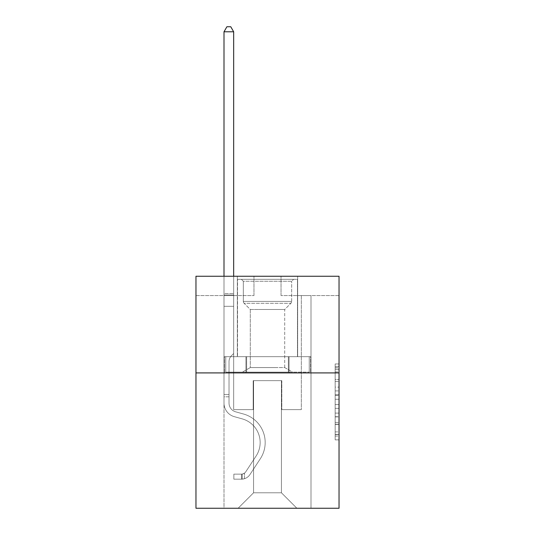 <?xml version="1.0" encoding="UTF-8"?>
<svg xmlns="http://www.w3.org/2000/svg" width="535" height="535" viewBox="0 0 535 535"><rect width="100%" height="100%" fill="white"/><g stroke="black" fill="none" stroke-linecap="round" stroke-linejoin="round"><path stroke-width="0.4" stroke-dasharray="2.67 2.01" d="M335.171 387.106L335.171 399.257L339.036 399.257L339.036 436.072L339.036 367.752L339.036 399.257L335.171 399.257L335.171 366.615L335.171 439.87L335.171 363.954L335.171 434.554L339.036 434.554L335.171 434.554L339.036 434.554L335.171 434.554L335.171 422.409L335.171 439.87L339.036 439.87L339.036 363.954L339.036 434.366L339.036 404.567L335.171 404.567L339.036 404.567L339.036 422.409L339.036 369.27L335.171 369.27L339.036 369.27L339.036 439.87L339.036 367.752L339.036 439.87L335.171 439.87L335.171 363.954L339.036 363.954L339.036 367.752L339.036 363.954L339.036 367.752L339.036 363.954L339.036 366.615L339.036 363.954L335.171 363.954L335.171 369.27L339.036 369.27L335.171 369.27L335.171 387.106L339.036 387.106M297.661 276.241L297.661 356.671L237.339 356.671L297.661 356.671L237.339 356.671L297.661 356.671L297.661 276.241L237.339 276.241L237.339 356.671L237.339 276.241L297.661 276.241M339.036 394.703L339.036 390.904L339.036 394.703L335.171 394.703L335.171 379.422L335.171 424.402L335.171 413.107L339.036 413.107L335.171 413.107L335.171 439.87L339.036 439.87L335.171 439.87L339.036 439.87L335.171 439.87L335.171 363.954L339.036 363.954L335.171 363.954L339.036 363.954L335.171 363.954L335.171 394.703L339.036 394.703M339.036 372.908L339.036 508.25L195.964 508.25L195.964 372.908L339.036 372.908L339.036 276.241L281.036 276.241L339.036 276.241L339.036 295.574L339.036 276.241L195.964 276.241L253.964 276.241L195.964 276.241L195.964 372.908L339.036 372.908L195.964 372.908M223.998 508.25L311.002 508.25L311.002 295.574L301.332 295.574L311.002 295.574L301.332 295.574L311.002 295.574L301.332 295.574L311.002 295.574L301.332 295.574L311.002 295.574L301.332 295.574L311.002 295.574L301.332 295.574L311.002 295.574L301.332 295.574L311.002 295.574L301.332 295.574L311.002 295.574L301.332 295.574L311.002 295.574L301.332 295.574L311.002 295.574L301.332 295.574L311.002 295.574L301.332 295.574L311.002 295.574L311.002 508.25L311.002 295.574L311.002 508.25L311.002 295.574L311.002 508.25L311.002 295.574L311.002 508.25L311.002 295.574L311.002 508.25L311.002 295.574L311.002 508.25L311.002 295.574L311.002 508.25L311.002 295.574L311.002 508.25L311.002 295.574L311.002 508.25L311.002 295.574L311.002 508.25L311.002 295.574L311.002 508.25L311.002 295.574L311.002 508.25L223.998 508.25L238.115 508.25L223.998 508.25L238.115 508.25L223.998 508.25L238.115 508.25L223.998 508.25L238.115 508.25L223.998 508.25L238.115 508.25L223.998 508.25L238.115 508.25L223.998 508.25L238.115 508.25L223.998 508.25L238.115 508.25L223.998 508.25L238.115 508.25L223.998 508.25L238.115 508.25L223.998 508.25L238.115 508.25L223.998 508.25L223.998 295.574L233.668 295.574L223.998 295.574L233.668 295.574L223.998 295.574L233.668 295.574L223.998 295.574L233.668 295.574L223.998 295.574L233.668 295.574L223.998 295.574L233.668 295.574L223.998 295.574L233.668 295.574L223.998 295.574L233.668 295.574L223.998 295.574L233.668 295.574L223.998 295.574L233.668 295.574L223.998 295.574L233.668 295.574L223.998 295.574L233.668 295.574L223.998 295.574L223.998 508.25M339.036 295.574L281.036 295.574L339.036 295.574M195.964 295.574L253.964 295.574L195.964 295.574L195.964 276.241L195.964 295.574M253.577 492.782L253.577 380.646L253.577 492.782L253.577 380.646L281.423 380.646L281.423 492.782L253.577 492.782L238.115 508.25L253.577 492.782L253.577 380.646L253.577 492.782L253.577 380.646L253.195 380.646L253.195 409.643L233.668 409.643L233.668 295.574L233.668 409.643L233.668 295.574L233.668 409.643L233.668 295.574L233.668 409.643L233.668 295.574L233.668 409.643L233.668 295.574L233.668 409.643L233.668 295.574L233.668 409.643L233.668 295.574L233.668 409.643L233.668 295.574L233.668 409.643L233.668 295.574L233.668 409.643L233.668 295.574L233.668 409.643L233.668 295.574L233.668 409.643L233.668 295.574L233.668 409.643L253.195 409.643L233.668 409.643L253.195 409.643L233.668 409.643L253.195 409.643L233.668 409.643L253.195 409.643L233.668 409.643L253.195 409.643L233.668 409.643L253.195 409.643L233.668 409.643L253.195 409.643L233.668 409.643L253.195 409.643L233.668 409.643L253.195 409.643L233.668 409.643L253.195 409.643L233.668 409.643L253.195 409.643L233.668 409.643L253.195 409.643L253.195 380.646L253.195 409.643L253.195 380.646L253.195 409.643L253.195 380.646L253.195 409.643L253.195 380.646L253.195 409.643L253.195 380.646L253.195 409.643L253.195 380.646L253.195 409.643L253.195 380.646L253.195 409.643L253.195 380.646L253.195 409.643L253.195 380.646L253.195 409.643L253.195 380.646L253.195 409.643L253.195 380.646L253.195 409.643L253.195 380.646L253.577 380.646L253.195 380.646L253.577 380.646L253.195 380.646L253.577 380.646L253.195 380.646L253.577 380.646L253.195 380.646L253.577 380.646L253.195 380.646L253.577 380.646L253.195 380.646L253.577 380.646L253.195 380.646L253.577 380.646L253.195 380.646L253.577 380.646L253.195 380.646L253.577 380.646L253.195 380.646L253.577 380.646L253.195 380.646L253.577 380.646L253.577 492.782L238.115 508.25L253.577 492.782L253.577 380.646L253.577 492.782L238.115 508.25L253.577 492.782L253.577 380.646L253.577 492.782L238.115 508.25L253.577 492.782L253.577 380.646L253.577 492.782L238.115 508.25L253.577 492.782L253.577 380.646L253.577 492.782L238.115 508.25L253.577 492.782L253.577 380.646L253.577 492.782L238.115 508.25L253.577 492.782L253.577 380.646L253.577 492.782L238.115 508.25L253.577 492.782L253.577 380.646L253.577 492.782L238.115 508.25L253.577 492.782L253.577 380.646L253.577 492.782L238.115 508.25L253.577 492.782L253.577 380.646L253.577 492.782L238.115 508.25L253.577 492.782L238.115 508.25L253.577 492.782L281.423 492.782L281.423 380.646L281.423 492.782L296.885 508.25L281.423 492.782L281.423 380.646L281.423 492.782L296.885 508.25L281.423 492.782L281.423 380.646L281.423 492.782L296.885 508.25L281.423 492.782L281.423 380.646L281.423 492.782L296.885 508.25L281.423 492.782L281.423 380.646L281.423 492.782L296.885 508.25L281.423 492.782L281.423 380.646L281.423 492.782L296.885 508.25L281.423 492.782L281.423 380.646L281.423 492.782L296.885 508.25L281.423 492.782L281.423 380.646L281.423 492.782L296.885 508.25L281.423 492.782L281.423 380.646L281.423 492.782L296.885 508.25L281.423 492.782L281.423 380.646L281.423 492.782L296.885 508.25L281.423 492.782L281.423 380.646L281.423 492.782L296.885 508.25L281.423 492.782L281.423 380.646L281.423 492.782L296.885 508.25L281.423 492.782L281.423 380.646L253.577 380.646L253.577 492.782L238.115 508.25L253.577 492.782M281.805 380.646L281.423 380.646L281.805 380.646L281.423 380.646L281.805 380.646L281.423 380.646L281.805 380.646L281.423 380.646L281.805 380.646L281.423 380.646L281.805 380.646L281.423 380.646L281.805 380.646L281.423 380.646L281.805 380.646L281.423 380.646L281.805 380.646L281.423 380.646L281.805 380.646L281.423 380.646L281.805 380.646L281.423 380.646L281.805 380.646L281.423 380.646L281.805 380.646L281.805 409.643L281.805 380.646M296.885 508.25L281.423 492.782L296.885 508.25M281.036 295.574L281.036 276.241L281.036 295.574M253.964 295.574L253.964 276.241L253.964 295.574M301.332 295.574L301.332 409.643L281.805 409.643L301.332 409.643L281.805 409.643L301.332 409.643L281.805 409.643L301.332 409.643L281.805 409.643L301.332 409.643L281.805 409.643L301.332 409.643L281.805 409.643L301.332 409.643L281.805 409.643L301.332 409.643L281.805 409.643L301.332 409.643L281.805 409.643L301.332 409.643L281.805 409.643L301.332 409.643L281.805 409.643L301.332 409.643L281.805 409.643L301.332 409.643L301.332 295.574M310.588 372.908L224.412 372.908L310.588 372.908L310.588 356.671L224.412 356.671L289.047 356.671L289.047 372.908L289.047 356.671L245.953 356.671L245.953 372.908L245.953 356.671L224.412 356.671L224.412 372.908L224.412 356.671L310.588 356.671L310.588 372.908M245.953 356.671L245.953 372.908L245.953 356.671M289.047 356.671L289.047 372.908L289.047 356.671M335.171 399.257L339.036 399.257L335.171 399.257M335.171 366.615L335.171 363.954L335.171 366.615L339.036 366.615L335.171 366.615M335.171 424.208L335.171 408.365L335.171 424.208L339.036 424.208L335.171 424.208M335.171 408.365L335.171 404.567L339.036 404.567L335.171 404.567L335.171 408.365L339.036 408.365L335.171 408.365M335.171 379.422L335.171 369.27L335.171 379.422L339.036 379.422L335.171 379.422M335.171 363.954L339.036 363.954L335.171 363.954L335.171 367.752L335.171 363.954L339.036 363.954M335.171 439.87L339.036 439.87L335.171 439.87L335.171 436.072L335.171 439.87M223.998 396.809L223.998 31.779L223.998 306.321L223.998 31.779L233.668 31.779L233.668 293.561L233.668 31.779L223.998 31.779L226.9 26.75L230.766 26.75L226.9 26.75L223.998 31.779L223.998 306.321L223.998 31.779L233.668 31.779L230.766 26.75L233.668 31.779L233.668 306.321L223.998 306.321L223.998 31.779L226.9 26.75L230.766 26.75L226.9 26.75L223.998 31.779L223.998 306.321L223.998 31.779L233.668 31.779L223.998 31.779L226.9 26.75L230.766 26.75L233.668 31.779L230.766 26.75L226.9 26.75L223.998 31.779L223.998 306.321L223.998 31.779L233.668 31.779L233.668 293.561L233.668 31.779L223.998 31.779L226.9 26.75L230.766 26.75L233.668 31.779L230.766 26.75L226.9 26.75L223.998 31.779L223.998 306.321L223.998 31.779L233.668 31.779L233.668 295.006L233.668 31.779L223.998 31.779L226.9 26.75L230.766 26.75L233.668 31.779L230.766 26.75L226.9 26.75L223.998 31.779L223.998 306.321L223.998 31.779L233.668 31.779L233.668 353.501L231.488 355.681A8.399 8.399 0 0 0 229.027 361.62A8.399 8.399 0 0 1 231.488 355.681L233.668 353.501L233.668 306.321L223.998 306.321L223.998 403.076A14.117 14.117 0 0 0 234.323 416.671A14.117 14.117 0 0 1 223.998 403.076L223.998 306.321L233.668 306.321L233.668 31.779L223.998 31.779L226.9 26.75L230.766 26.75L233.668 31.779L230.766 26.75L226.9 26.75L223.998 31.779L223.998 306.321L233.668 306.321L233.668 353.501L231.488 355.681A8.399 8.399 0 0 0 229.027 361.62A8.399 8.399 0 0 1 231.488 355.681L233.668 353.501L233.668 295.006L233.668 306.321L223.998 306.321L223.998 403.076A14.117 14.117 0 0 0 234.323 416.671A14.117 14.117 0 0 1 223.998 403.076L223.998 306.321L233.668 306.321L233.668 353.501L231.488 355.681A8.399 8.399 0 0 0 229.027 361.62A8.399 8.399 0 0 1 231.488 355.681L233.668 353.501L233.668 293.561L233.668 306.321L223.998 306.321L223.998 403.076A14.117 14.117 0 0 0 234.323 416.671A14.117 14.117 0 0 1 223.998 403.076L223.998 306.321L233.668 306.321L233.668 353.501L231.488 355.681A8.399 8.399 0 0 0 229.027 361.62A8.399 8.399 0 0 1 231.488 355.681L233.668 353.501L233.668 31.779L233.668 306.321L223.998 306.321L223.998 403.076A14.117 14.117 0 0 0 234.323 416.671L242.188 418.865L234.323 416.671A14.117 14.117 0 0 1 223.998 403.076L223.998 306.321L233.668 306.321L233.668 353.501L231.488 355.681A8.399 8.399 0 0 0 229.027 361.62A8.399 8.399 0 0 1 231.488 355.681L233.668 353.501L233.668 31.779L223.998 31.779L233.668 31.779L230.766 26.75L233.668 31.779L233.668 306.321L223.998 306.321L223.998 403.076A14.117 14.117 0 0 0 234.323 416.671A14.117 14.117 0 0 1 223.998 403.076L223.998 306.321L233.668 306.321L233.668 353.501L231.488 355.681A8.399 8.399 0 0 0 229.027 361.62A8.399 8.399 0 0 1 231.488 355.681L233.668 353.501L233.668 31.779L223.998 31.779L226.9 26.75L230.766 26.75L226.9 26.75L223.998 31.779L223.998 293.561L223.998 31.779L233.668 31.779L230.766 26.75L233.668 31.779L233.668 306.321L223.998 306.321L223.998 403.076A14.117 14.117 0 0 0 234.323 416.671A14.117 14.117 0 0 1 223.998 403.076L223.998 306.321L233.668 306.321L233.668 353.501L231.488 355.681A8.399 8.399 0 0 0 229.027 361.62A8.399 8.399 0 0 1 231.488 355.681L233.668 353.501L233.668 31.779L223.998 31.779L226.9 26.75L230.766 26.75L226.9 26.75L223.998 31.779L223.998 295.006L223.998 31.779L233.668 31.779L230.766 26.75L233.668 31.779L233.668 306.321L223.998 306.321L223.998 403.076A14.117 14.117 0 0 0 234.323 416.671L242.188 418.865L234.323 416.671A14.117 14.117 0 0 1 223.998 403.076L223.998 306.321L233.668 306.321L233.668 353.501L231.488 355.681A8.399 8.399 0 0 0 229.027 361.62A8.399 8.399 0 0 1 231.488 355.681L233.668 353.501L233.668 31.779L223.998 31.779L226.9 26.75L230.766 26.75L226.9 26.75L223.998 31.779L223.998 403.076A14.117 14.117 0 0 0 234.323 416.671A14.117 14.117 0 0 1 223.998 403.076L223.998 306.321L233.668 306.321L233.668 353.501L231.488 355.681A8.399 8.399 0 0 0 229.027 361.62A8.399 8.399 0 0 1 231.488 355.681L233.668 353.501L233.668 306.321L223.998 306.321L223.998 403.076A14.117 14.117 0 0 0 234.323 416.671A14.117 14.117 0 0 1 223.998 403.076L223.998 306.321L233.668 306.321L233.668 295.006L233.668 353.501L231.488 355.681A8.399 8.399 0 0 0 229.027 361.62A8.399 8.399 0 0 1 231.488 355.681L233.668 353.501L233.668 306.321L223.998 306.321L223.998 403.076A14.117 14.117 0 0 0 234.323 416.671L242.188 418.865A24.556 24.556 0 0 1 256.131 455.987A24.556 24.556 0 0 0 242.188 418.865L234.323 416.671A14.117 14.117 0 0 1 223.998 403.076L223.998 306.321L233.668 306.321L233.668 293.561L233.668 353.501L231.488 355.681A8.399 8.399 0 0 0 229.027 361.62A8.399 8.399 0 0 1 231.488 355.681L233.668 353.501L233.668 306.321L223.998 306.321L223.998 403.076A14.117 14.117 0 0 0 234.323 416.671A14.117 14.117 0 0 1 223.998 403.076L223.998 306.321L233.668 306.321L233.668 31.779L230.766 26.75L233.668 31.779L233.668 353.501L231.488 355.681A8.399 8.399 0 0 0 229.027 361.62A8.399 8.399 0 0 1 231.488 355.681L233.668 353.501L233.668 306.321L223.998 306.321L223.998 403.076L223.998 396.809L229.027 396.809L229.027 394.489L223.998 394.489L229.027 394.489L229.027 403.076L229.027 361.62L229.027 403.076A9.088 9.088 0 0 0 235.674 411.83A9.088 9.088 0 0 1 229.027 403.076L229.027 361.62L229.027 403.076L229.027 394.489L223.998 394.489L229.027 394.489L229.027 403.076A9.088 9.088 0 0 0 235.674 411.83A9.088 9.088 0 0 1 229.027 403.076L229.027 361.62L229.027 403.076A9.088 9.088 0 0 0 235.674 411.83A9.088 9.088 0 0 1 229.027 403.076L229.027 361.62L229.027 403.076L229.027 394.489L223.998 394.489L229.027 394.489L229.027 403.076A9.088 9.088 0 0 0 235.674 411.83L243.539 414.023L235.674 411.83A9.088 9.088 0 0 1 229.027 403.076L229.027 361.62L229.027 403.076A9.088 9.088 0 0 0 235.674 411.83A9.088 9.088 0 0 1 229.027 403.076L229.027 361.62L229.027 403.076L229.027 394.489L223.998 394.489L229.027 394.489L229.027 403.076A9.088 9.088 0 0 0 235.674 411.83A9.088 9.088 0 0 1 229.027 403.076L229.027 361.62L229.027 403.076A9.088 9.088 0 0 0 235.674 411.83L243.539 414.023L235.674 411.83A9.088 9.088 0 0 1 229.027 403.076L229.027 361.62L229.027 403.076L229.027 394.489L223.998 394.489L229.027 394.489L229.027 403.076A9.088 9.088 0 0 0 235.674 411.83A9.088 9.088 0 0 1 229.027 403.076L229.027 361.62L229.027 403.076A9.088 9.088 0 0 0 235.674 411.83A9.088 9.088 0 0 1 229.027 403.076L229.027 361.62L229.027 403.076L229.027 394.489L223.998 394.489L229.027 394.489L229.027 403.076A9.088 9.088 0 0 0 235.674 411.83L243.539 414.023L235.674 411.83A9.088 9.088 0 0 1 229.027 403.076L229.027 361.62L229.027 403.076A9.088 9.088 0 0 0 235.674 411.83A9.088 9.088 0 0 1 229.027 403.076L229.027 361.62L229.027 403.076L229.027 396.809L223.998 396.809M241.593 479.173A10.245 10.245 0 0 0 249.965 474.545L260.331 458.742A29.579 29.579 0 0 0 243.539 414.023A29.579 29.579 0 0 1 260.331 458.742A29.579 29.579 0 0 0 243.539 414.023L235.674 411.83A9.088 9.088 0 0 1 229.027 403.076A9.088 9.088 0 0 0 235.674 411.83L243.539 414.023L235.674 411.83A9.088 9.088 0 0 1 229.027 403.076A9.088 9.088 0 0 0 235.674 411.83A9.088 9.088 0 0 1 229.027 403.076A9.088 9.088 0 0 0 235.674 411.83L243.539 414.023L235.674 411.83A9.088 9.088 0 0 1 229.027 403.076A9.088 9.088 0 0 0 235.674 411.83L243.539 414.023A29.579 29.579 0 0 1 260.331 458.742A29.579 29.579 0 0 0 243.539 414.023L235.674 411.83A9.088 9.088 0 0 1 229.027 403.076A9.088 9.088 0 0 0 235.674 411.83A9.088 9.088 0 0 1 229.027 403.076A9.088 9.088 0 0 0 235.674 411.83L243.539 414.023L235.674 411.83A9.088 9.088 0 0 1 229.027 403.076A9.088 9.088 0 0 0 235.674 411.83L243.539 414.023L235.674 411.83A9.088 9.088 0 0 1 229.027 403.076A9.088 9.088 0 0 0 235.674 411.83A9.088 9.088 0 0 1 229.027 403.076A9.088 9.088 0 0 0 235.674 411.83L243.539 414.023A29.579 29.579 0 0 1 260.331 458.742L249.965 474.545L260.331 458.742A29.579 29.579 0 0 0 243.539 414.023L235.674 411.83A9.088 9.088 0 0 1 229.027 403.076A9.088 9.088 0 0 0 235.674 411.83L243.539 414.023L235.674 411.83A9.088 9.088 0 0 1 229.027 403.076A9.088 9.088 0 0 0 235.674 411.83A9.088 9.088 0 0 1 229.027 403.076A9.088 9.088 0 0 0 235.674 411.83L243.539 414.023L235.674 411.83A9.088 9.088 0 0 1 229.027 403.076A9.088 9.088 0 0 0 235.674 411.83L243.539 414.023A29.579 29.579 0 0 1 260.331 458.742A29.579 29.579 0 0 0 243.539 414.023L235.674 411.83L243.539 414.023A29.579 29.579 0 0 1 260.331 458.742A29.579 29.579 0 0 0 243.539 414.023L235.674 411.83L243.539 414.023A29.579 29.579 0 0 1 260.331 458.742L249.965 474.545L260.331 458.742A29.579 29.579 0 0 0 243.539 414.023L235.674 411.83L243.539 414.023A29.579 29.579 0 0 1 260.331 458.742A29.579 29.579 0 0 0 243.539 414.023L235.674 411.83L243.539 414.023A29.579 29.579 0 0 1 260.331 458.742A29.579 29.579 0 0 0 243.539 414.023L235.674 411.83L243.539 414.023A29.579 29.579 0 0 1 260.331 458.742L249.965 474.545A10.245 10.245 0 0 1 244.495 478.691A10.245 10.245 0 0 0 249.965 474.545L260.331 458.742A29.579 29.579 0 0 0 243.539 414.023L235.674 411.83L243.539 414.023A29.579 29.579 0 0 1 260.331 458.742A29.579 29.579 0 0 0 243.539 414.023L235.674 411.83L243.539 414.023A29.579 29.579 0 0 1 260.331 458.742A29.579 29.579 0 0 0 243.539 414.023L235.674 411.83L243.539 414.023A29.579 29.579 0 0 1 260.331 458.742L249.965 474.545L260.331 458.742A29.579 29.579 0 0 0 243.539 414.023A29.579 29.579 0 0 1 260.331 458.742A29.579 29.579 0 0 0 243.539 414.023A29.579 29.579 0 0 1 260.331 458.742L249.965 474.545L260.331 458.742A29.579 29.579 0 0 0 243.539 414.023A29.579 29.579 0 0 1 260.331 458.742L249.965 474.545A10.245 10.245 0 0 1 244.495 478.691C241.512 479.327 241.512 479.327 244.495 478.691C241.512 479.327 241.512 479.327 244.495 478.691A10.245 10.245 0 0 0 249.965 474.545L260.331 458.742A29.579 29.579 0 0 0 243.539 414.023A29.579 29.579 0 0 1 260.331 458.742A29.579 29.579 0 0 0 243.539 414.023A29.579 29.579 0 0 1 260.331 458.742L249.965 474.545L260.331 458.742A29.579 29.579 0 0 0 243.539 414.023A29.579 29.579 0 0 1 260.331 458.742L249.965 474.545L260.331 458.742A29.579 29.579 0 0 0 243.539 414.023A29.579 29.579 0 0 1 260.331 458.742A29.579 29.579 0 0 0 243.539 414.023A29.579 29.579 0 0 1 260.331 458.742L249.965 474.545A10.245 10.245 0 0 1 244.495 478.691C241.512 479.327 241.512 479.327 244.495 478.691C241.512 479.327 241.512 479.327 244.495 478.691A10.245 10.245 0 0 0 249.965 474.545L260.331 458.742A29.579 29.579 0 0 0 243.539 414.023A29.579 29.579 0 0 1 260.331 458.742L249.965 474.545L260.331 458.742A29.579 29.579 0 0 0 243.539 414.023A29.579 29.579 0 0 1 260.331 458.742A29.579 29.579 0 0 0 243.539 414.023A29.579 29.579 0 0 1 260.331 458.742L249.965 474.545L260.331 458.742A29.579 29.579 0 0 0 243.539 414.023A29.579 29.579 0 0 1 260.331 458.742L249.965 474.545A10.245 10.245 0 0 1 244.495 478.691C241.512 479.327 241.512 479.327 244.495 478.691C241.512 479.327 241.512 479.327 244.495 478.691A10.245 10.245 0 0 0 249.965 474.545L260.331 458.742L249.965 474.545A10.245 10.245 0 0 1 244.495 478.691C241.512 479.327 241.512 479.327 244.495 478.691C241.512 479.327 241.512 479.327 244.495 478.691A10.245 10.245 0 0 0 249.965 474.545L260.331 458.742L249.965 474.545A10.245 10.245 0 0 1 244.495 478.691C241.512 479.327 241.512 479.327 244.495 478.691C241.512 479.327 241.512 479.327 244.495 478.691A10.245 10.245 0 0 0 249.965 474.545L260.331 458.742L249.965 474.545A10.245 10.245 0 0 1 244.495 478.691C241.512 479.327 241.512 479.327 244.495 478.691C241.512 479.327 241.512 479.327 244.495 478.691A10.245 10.245 0 0 0 249.965 474.545L260.331 458.742L249.965 474.545A10.245 10.245 0 0 1 244.495 478.691C241.512 479.327 241.512 479.327 244.495 478.691C241.512 479.327 241.512 479.327 244.495 478.691A10.245 10.245 0 0 0 249.965 474.545L260.331 458.742L249.965 474.545A10.245 10.245 0 0 1 244.495 478.691C241.512 479.327 241.512 479.327 244.495 478.691C241.512 479.327 241.512 479.327 244.495 478.691A10.245 10.245 0 0 0 249.965 474.545L260.331 458.742L249.965 474.545A10.245 10.245 0 0 1 244.495 478.691C241.512 479.327 241.512 479.327 244.495 478.691C241.512 479.327 241.512 479.327 244.495 478.691A10.245 10.245 0 0 0 249.965 474.545L260.331 458.742L249.965 474.545A10.245 10.245 0 0 1 244.495 478.691C241.512 479.327 241.512 479.327 244.495 478.691C241.512 479.327 241.512 479.327 244.495 478.691A10.245 10.245 0 0 0 249.965 474.545L260.331 458.742L249.965 474.545A10.245 10.245 0 0 1 244.495 478.691C241.512 479.327 241.512 479.327 244.495 478.691C241.512 479.327 241.512 479.327 244.495 478.691A10.245 10.245 0 0 0 249.965 474.545A10.245 10.245 0 0 1 241.593 479.173L241.593 474.144A5.223 5.223 0 0 0 245.766 471.79L256.131 455.987A24.556 24.556 0 0 0 242.188 418.865L234.323 416.671A14.117 14.117 0 0 1 223.998 403.076A14.117 14.117 0 0 0 234.323 416.671L242.188 418.865L234.323 416.671A14.117 14.117 0 0 1 223.998 403.076A14.117 14.117 0 0 0 234.323 416.671A14.117 14.117 0 0 1 223.998 403.076A14.117 14.117 0 0 0 234.323 416.671L242.188 418.865A24.556 24.556 0 0 1 256.131 455.987A24.556 24.556 0 0 0 242.188 418.865L234.323 416.671A14.117 14.117 0 0 1 223.998 403.076A14.117 14.117 0 0 0 234.323 416.671L242.188 418.865L234.323 416.671A14.117 14.117 0 0 1 223.998 403.076A14.117 14.117 0 0 0 234.323 416.671A14.117 14.117 0 0 1 223.998 403.076A14.117 14.117 0 0 0 234.323 416.671L242.188 418.865L234.323 416.671A14.117 14.117 0 0 1 223.998 403.076A14.117 14.117 0 0 0 234.323 416.671L242.188 418.865A24.556 24.556 0 0 1 256.131 455.987L245.766 471.79L256.131 455.987A24.556 24.556 0 0 0 242.188 418.865L234.323 416.671A14.117 14.117 0 0 1 223.998 403.076A14.117 14.117 0 0 0 234.323 416.671A14.117 14.117 0 0 1 223.998 403.076A14.117 14.117 0 0 0 234.323 416.671L242.188 418.865L234.323 416.671A14.117 14.117 0 0 1 223.998 403.076A14.117 14.117 0 0 0 234.323 416.671L242.188 418.865L234.323 416.671A14.117 14.117 0 0 1 223.998 403.076A14.117 14.117 0 0 0 234.323 416.671A14.117 14.117 0 0 1 223.998 403.076A14.117 14.117 0 0 0 234.323 416.671L242.188 418.865A24.556 24.556 0 0 1 256.131 455.987A24.556 24.556 0 0 0 242.188 418.865L234.323 416.671A14.117 14.117 0 0 1 223.998 403.076A14.117 14.117 0 0 0 234.323 416.671L242.188 418.865A24.556 24.556 0 0 1 256.131 455.987A24.556 24.556 0 0 0 242.188 418.865L234.323 416.671L242.188 418.865A24.556 24.556 0 0 1 256.131 455.987L245.766 471.79L256.131 455.987A24.556 24.556 0 0 0 242.188 418.865L234.323 416.671L242.188 418.865A24.556 24.556 0 0 1 256.131 455.987A24.556 24.556 0 0 0 242.188 418.865L234.323 416.671L242.188 418.865A24.556 24.556 0 0 1 256.131 455.987A24.556 24.556 0 0 0 242.188 418.865L234.323 416.671L242.188 418.865A24.556 24.556 0 0 1 256.131 455.987L245.766 471.79A5.223 5.223 0 0 1 244.495 473.127C241.566 474.478 241.566 474.478 244.495 473.127C241.566 474.478 241.566 474.478 244.495 473.127A5.223 5.223 0 0 0 245.766 471.79L256.131 455.987A24.556 24.556 0 0 0 242.188 418.865L234.323 416.671L242.188 418.865A24.556 24.556 0 0 1 256.131 455.987A24.556 24.556 0 0 0 242.188 418.865L234.323 416.671L242.188 418.865A24.556 24.556 0 0 1 256.131 455.987A24.556 24.556 0 0 0 242.188 418.865L234.323 416.671L242.188 418.865A24.556 24.556 0 0 1 256.131 455.987L245.766 471.79L256.131 455.987A24.556 24.556 0 0 0 242.188 418.865A24.556 24.556 0 0 1 256.131 455.987A24.556 24.556 0 0 0 242.188 418.865A24.556 24.556 0 0 1 256.131 455.987L245.766 471.79L256.131 455.987A24.556 24.556 0 0 0 242.188 418.865A24.556 24.556 0 0 1 256.131 455.987L245.766 471.79A5.223 5.223 0 0 1 244.495 473.127C241.566 474.478 241.566 474.478 244.495 473.127C241.566 474.478 241.566 474.478 244.495 473.127A5.223 5.223 0 0 0 245.766 471.79L256.131 455.987A24.556 24.556 0 0 0 242.188 418.865A24.556 24.556 0 0 1 256.131 455.987A24.556 24.556 0 0 0 242.188 418.865A24.556 24.556 0 0 1 256.131 455.987L245.766 471.79L256.131 455.987A24.556 24.556 0 0 0 242.188 418.865A24.556 24.556 0 0 1 256.131 455.987L245.766 471.79L256.131 455.987A24.556 24.556 0 0 0 242.188 418.865A24.556 24.556 0 0 1 256.131 455.987A24.556 24.556 0 0 0 242.188 418.865A24.556 24.556 0 0 1 256.131 455.987L245.766 471.79A5.223 5.223 0 0 1 244.495 473.127C241.566 474.478 241.566 474.478 244.495 473.127C241.566 474.478 241.566 474.478 244.495 473.127A5.223 5.223 0 0 0 245.766 471.79L256.131 455.987A24.556 24.556 0 0 0 242.188 418.865A24.556 24.556 0 0 1 256.131 455.987L245.766 471.79L256.131 455.987A24.556 24.556 0 0 0 242.188 418.865A24.556 24.556 0 0 1 256.131 455.987A24.556 24.556 0 0 0 242.188 418.865A24.556 24.556 0 0 1 256.131 455.987L245.766 471.79L256.131 455.987A24.556 24.556 0 0 0 242.188 418.865A24.556 24.556 0 0 1 256.131 455.987L245.766 471.79A5.223 5.223 0 0 1 244.495 473.127C241.566 474.478 241.566 474.478 244.495 473.127C241.566 474.478 241.566 474.478 244.495 473.127A5.223 5.223 0 0 0 245.766 471.79L256.131 455.987L245.766 471.79A5.223 5.223 0 0 1 244.495 473.127C241.566 474.478 241.566 474.478 244.495 473.127C241.566 474.478 241.566 474.478 244.495 473.127A5.223 5.223 0 0 0 245.766 471.79L256.131 455.987L245.766 471.79A5.223 5.223 0 0 1 244.495 473.127C241.566 474.478 241.566 474.478 244.495 473.127C241.566 474.478 241.566 474.478 244.495 473.127A5.223 5.223 0 0 0 245.766 471.79L256.131 455.987L245.766 471.79A5.223 5.223 0 0 1 244.495 473.127C241.566 474.478 241.566 474.478 244.495 473.127C241.566 474.478 241.566 474.478 244.495 473.127A5.223 5.223 0 0 0 245.766 471.79L256.131 455.987L245.766 471.79A5.223 5.223 0 0 1 244.495 473.127C241.566 474.478 241.566 474.478 244.495 473.127C241.566 474.478 241.566 474.478 244.495 473.127A5.223 5.223 0 0 0 245.766 471.79L256.131 455.987L245.766 471.79A5.223 5.223 0 0 1 244.495 473.127C241.566 474.478 241.566 474.478 244.495 473.127C241.566 474.478 241.566 474.478 244.495 473.127A5.223 5.223 0 0 0 245.766 471.79L256.131 455.987L245.766 471.79A5.223 5.223 0 0 1 244.495 473.127C241.566 474.478 241.566 474.478 244.495 473.127C241.566 474.478 241.566 474.478 244.495 473.127A5.223 5.223 0 0 0 245.766 471.79L256.131 455.987L245.766 471.79A5.223 5.223 0 0 1 244.495 473.127C241.566 474.478 241.566 474.478 244.495 473.127C241.566 474.478 241.566 474.478 244.495 473.127A5.223 5.223 0 0 0 245.766 471.79L256.131 455.987L245.766 471.79A5.223 5.223 0 0 1 244.495 473.127C241.566 474.478 241.566 474.478 244.495 473.127C241.566 474.478 241.566 474.478 244.495 473.127A5.223 5.223 0 0 0 245.766 471.79A5.223 5.223 0 0 1 241.593 474.144L241.593 479.173L233.855 479.173L241.593 479.173A10.245 10.245 0 0 0 249.965 474.545A10.245 10.245 0 0 1 241.593 479.173L241.593 474.144L233.855 474.144L241.593 474.144A5.223 5.223 0 0 0 245.766 471.79A5.223 5.223 0 0 1 241.593 474.144L241.593 479.173L233.855 479.173L233.855 474.144L233.855 479.173L241.593 479.173A10.245 10.245 0 0 0 249.965 474.545A10.245 10.245 0 0 1 241.593 479.173L241.593 474.144L233.855 474.144L241.593 474.144A5.223 5.223 0 0 0 245.766 471.79A5.223 5.223 0 0 1 241.593 474.144L241.593 479.173L233.855 479.173L233.855 474.144L233.855 479.173L241.593 479.173A10.245 10.245 0 0 0 249.965 474.545A10.245 10.245 0 0 1 241.593 479.173L241.593 474.144L233.855 474.144L241.593 474.144A5.223 5.223 0 0 0 245.766 471.79A5.223 5.223 0 0 1 241.593 474.144L241.593 479.173L233.855 479.173L233.855 474.144L233.855 479.173L241.593 479.173A10.245 10.245 0 0 0 249.965 474.545A10.245 10.245 0 0 1 241.593 479.173L241.593 474.144L233.855 474.144L241.593 474.144A5.223 5.223 0 0 0 245.766 471.79A5.223 5.223 0 0 1 241.593 474.144L241.593 479.173L233.855 479.173L233.855 474.144L233.855 479.173L241.593 479.173A10.245 10.245 0 0 0 249.965 474.545A10.245 10.245 0 0 1 241.593 479.173L241.593 474.144L233.855 474.144L241.593 474.144A5.223 5.223 0 0 0 245.766 471.79A5.223 5.223 0 0 1 241.593 474.144L241.593 479.173L233.855 479.173L233.855 474.144L233.855 479.173L241.593 479.173A10.245 10.245 0 0 0 249.965 474.545A10.245 10.245 0 0 1 241.593 479.173L241.593 474.144L233.855 474.144L241.593 474.144A5.223 5.223 0 0 0 245.766 471.79A5.223 5.223 0 0 1 241.593 474.144L241.593 479.173L233.855 479.173L233.855 474.144L233.855 479.173L241.593 479.173A10.245 10.245 0 0 0 249.965 474.545A10.245 10.245 0 0 1 241.593 479.173L241.593 474.144L233.855 474.144L241.593 474.144A5.223 5.223 0 0 0 245.766 471.79A5.223 5.223 0 0 1 241.593 474.144L241.593 479.173L233.855 479.173L233.855 474.144L233.855 479.173L241.593 479.173A10.245 10.245 0 0 0 249.965 474.545A10.245 10.245 0 0 1 241.593 479.173L241.593 474.144L233.855 474.144L241.593 474.144A5.223 5.223 0 0 0 245.766 471.79A5.223 5.223 0 0 1 241.593 474.144L241.593 479.173L233.855 479.173L233.855 474.144L233.855 479.173L241.593 479.173A10.245 10.245 0 0 0 249.965 474.545A10.245 10.245 0 0 1 241.593 479.173L241.593 474.144L233.855 474.144L241.593 474.144A5.223 5.223 0 0 0 245.766 471.79A5.223 5.223 0 0 1 241.593 474.144L241.593 479.173L233.855 479.173L233.855 474.144L233.855 479.173L241.593 479.173A10.245 10.245 0 0 0 249.965 474.545A10.245 10.245 0 0 1 241.593 479.173L241.593 474.144L233.855 474.144L241.593 474.144A5.223 5.223 0 0 0 245.766 471.79A5.223 5.223 0 0 1 241.593 474.144L241.593 479.173L233.855 479.173L233.855 474.144L233.855 479.173L241.593 479.173A10.245 10.245 0 0 0 249.965 474.545A10.245 10.245 0 0 1 241.593 479.173L241.593 474.144L233.855 474.144L241.593 474.144A5.223 5.223 0 0 0 245.766 471.79A5.223 5.223 0 0 1 241.593 474.144L241.593 479.173L233.855 479.173L233.855 474.144L233.855 479.173L241.593 479.173M280.547 279.33L241.399 279.33L280.547 279.33M255.416 281.263L291.669 281.263L255.416 281.263M280.066 372.139L242.368 372.139L280.066 372.139M276.107 367.558L250.293 367.558L276.107 367.558M258.893 309.491L284.707 309.491L258.893 309.491M282.487 279.33L237.533 279.33L282.487 279.33M282.487 356.671L237.533 356.671L282.487 356.671M288.372 356.671L225.75 356.671L309.25 356.671L288.372 356.671L288.372 372.139L225.75 372.139L309.25 372.139L225.75 372.139L288.372 372.139L288.372 356.671L309.25 356.671L309.25 372.139L309.25 356.671L246.628 356.671L246.628 372.139L246.628 356.671L225.75 356.671L225.75 372.139L225.75 356.671L288.372 356.671L288.372 372.139L288.372 356.671M243.331 281.263L241.399 279.33L293.601 279.33L241.399 279.33L243.331 281.263L291.669 281.263L293.601 279.33L291.669 281.263L243.331 281.263L243.331 301.412L291.669 301.412L291.669 281.263L291.669 301.412L243.331 301.412L291.669 301.412L243.331 301.412L244.127 303.325A2.708 2.708 0 0 1 243.331 301.412L243.331 281.263M284.707 367.558L292.632 372.139L242.368 372.139L292.632 372.139L284.707 367.558L250.293 367.558L242.368 372.139L250.293 367.558L284.707 367.558L284.707 309.491L250.293 309.491L250.293 367.558L250.293 309.491L244.127 303.325L290.873 303.325A2.708 2.708 0 0 0 291.669 301.412L290.873 303.325L244.127 303.325L290.873 303.325L244.127 303.325L250.293 309.491L284.707 309.491L290.873 303.325L284.707 309.491L284.707 367.558M237.533 279.33L297.467 279.33L297.467 356.671L237.533 356.671L297.467 356.671L297.467 279.33L237.533 279.33L237.533 356.671L237.533 279.33M246.628 356.671L246.628 372.139L246.628 356.671M223.998 276.241L223.998 31.779L233.668 31.779L223.998 31.779L226.9 26.75L230.766 26.75L226.9 26.75L223.998 31.779L223.998 293.561L223.998 31.779L233.668 31.779L230.766 26.75L233.668 31.779L233.668 293.561L233.668 31.779L223.998 31.779L226.9 26.75L230.766 26.75L226.9 26.75L223.998 31.779L233.668 31.779L230.766 26.75L233.668 31.779L233.668 276.241M233.855 474.144L241.399 474.144L233.855 474.144L233.855 479.173L233.855 474.144M223.998 293.561L223.998 295.006L223.998 293.561L233.668 293.561L223.998 293.561M244.495 478.691C241.512 479.327 241.512 479.327 244.495 478.691C241.512 479.327 241.512 479.327 244.495 478.691L244.495 473.127L244.495 478.691M233.668 31.779L230.766 26.75L226.9 26.75L223.998 31.779M335.171 422.409L339.036 422.409L335.171 422.409M335.171 416.712L339.036 416.712M335.171 381.415L339.036 381.415L335.171 381.415M335.171 367.752L339.036 367.752M335.171 436.072L339.036 436.072M335.171 431.899L339.036 431.899M335.171 371.925L339.036 371.925M335.171 395.459L339.036 395.459L335.171 395.459M335.171 416.905L339.036 416.905L335.171 416.905M335.171 424.402L339.036 424.402L335.171 424.402M335.171 390.904L339.036 390.904L335.171 390.904M223.998 295.006L233.668 295.006L223.998 295.006M335.171 434.366L339.036 434.366M335.171 434.554L339.036 434.554M335.171 369.27L339.036 369.27M242.174 474.084L242.174 479.139L242.174 474.084"/><path stroke-width="0.8" d="M339.036 372.908L339.036 508.25L195.964 508.25L195.964 276.241L339.036 276.241L339.036 372.908L195.964 372.908M233.668 276.241L233.668 31.779L223.998 31.779L223.998 276.241M223.998 31.779L226.9 26.75L230.766 26.75L233.668 31.779"/></g></svg>
